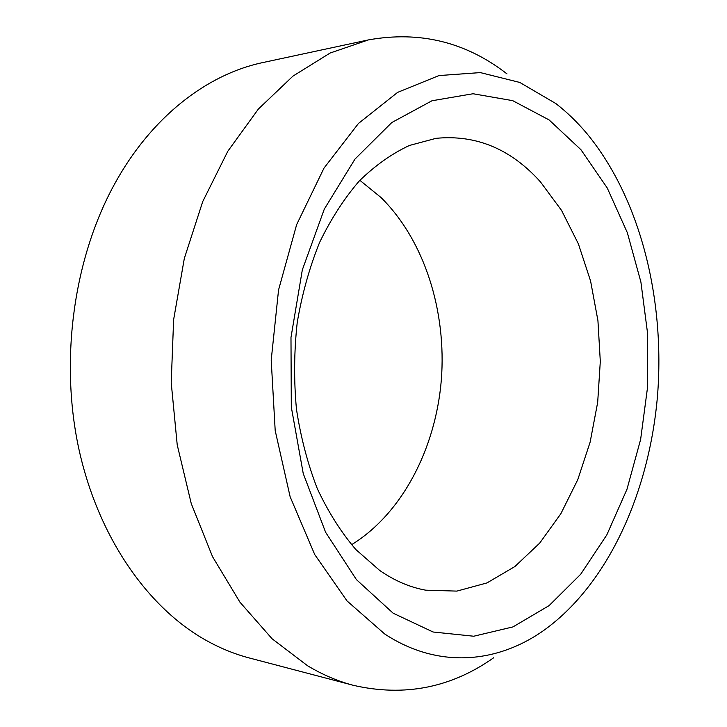 <?xml version="1.0" encoding="UTF-8"?>
<svg xmlns="http://www.w3.org/2000/svg" width="727" height="727" viewBox="0 0 727 727"><rect width="100%" height="100%" fill="white"/><g stroke="black" fill="none" stroke-linecap="round" stroke-linejoin="round"><path stroke-width="1.09" d="M351.541 544.732C402.222 513.526 435.591 448.75 441.316 380.103C446.723 311.374 424.577 240.464 380.93 197.444L359.883 180.332M379.621 570.395C394.497 580.719 409.864 587.316 425.713 590.179L456.883 591.106L486.963 582.927L514.861 566.56L539.716 543.096L560.853 513.725L577.774 479.656L590.133 442.125L597.685 402.313L600.302 361.419L597.93 320.589L590.588 281.022L578.392 243.89L561.562 210.421L540.425 181.85C510.872 148.962 476.085 134.459 436.055 138.33L409.455 145.455C391.889 153.633 375.168 165.465 359.311 180.941C344.225 198.407 330.985 218.909 319.589 242.445C309.511 267.409 302.059 294.099 297.225 322.515C294.044 351.441 293.79 380.33 296.462 409.192C300.787 437.5 307.757 464.035 317.372 488.789C328.313 512.09 341.145 532.346 355.857 549.548L379.621 570.395M507.001 73.9C465.925 41.993 419.706 30.67 368.344 39.921L262.983 62.531C207.168 74.172 151.089 116.956 114.239 184.658C74.072 258.067 59.85 358.038 78.334 446.469C97.045 534.899 146.072 605.736 203.905 639.106C218.754 647.648 233.912 653.937 249.352 657.98L353.576 685.379C404.466 696.975 451.149 687.778 493.651 657.781M393.116 613.179L433.065 631.999L473.75 636.225L512.989 626.901L549.067 605.627L580.664 574.294L606.836 534.863L626.965 489.298L640.623 439.471L647.566 387.164L647.675 334.12L640.905 282.058L627.356 232.74L607.245 187.984L580.946 149.717L549.112 119.937L512.689 100.653L473.05 93.747L431.983 100.753L391.753 122.563L354.949 159.131L324.297 209.131L302.323 269.899L290.982 337.473L291.309 407.047L303.232 473.522L325.596 532.264L356.403 579.601L393.116 613.179M368.344 39.921L330.113 53.035L292.999 76.081L258.421 108.995L227.842 151.198L202.724 201.579L184.322 258.448L173.626 319.653L171.218 382.675L177.215 444.86L191.265 503.629L212.548 556.691L239.946 602.183L272.107 638.788L307.566 665.759C322.643 674.765 337.973 681.299 353.576 685.379M587.298 134.059C577.629 122.472 567.151 112.312 555.864 103.57L519.805 82.451L480.347 72.6L438.99 75.563L397.614 92.384L358.466 123.445L323.997 168.11L296.652 224.607L278.559 289.937L271.207 360.119L275.197 430.602L290.137 496.777L314.755 554.601L347.052 600.965L384.692 633.971C437.836 668.958 497.032 663.497 543.814 630.382C608.263 584.163 649.311 492.124 657.508 395.77C665.178 299.242 640.405 198.762 587.298 134.059"/></g></svg>
